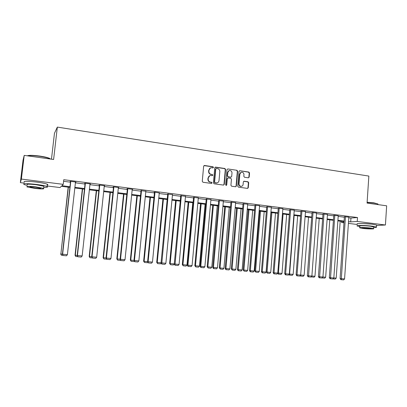<?xml version="1.0" encoding="UTF-8"?>
<svg xmlns="http://www.w3.org/2000/svg" width="407" height="407" viewBox="0 0 407 407"><rect width="100%" height="100%" fill="white"/><g stroke="black" fill="none" stroke-linecap="round" stroke-linejoin="round"><path stroke-width="0.61" d="M213.497 167.414L212.993 166.748L204.528 165.491L203.653 166.214L202.264 181.313L202.986 182.265L211.482 183.435L212.093 182.926L211.589 182.265L210.495 182.112C208.964 181.736 208.196 180.728 208.186 179.08L208.303 177.823C208.516 176.47 209.269 175.692 210.551 175.493L212.301 175.671L212.795 175.163L212.291 174.496L211.197 174.338C209.671 173.957 208.903 172.944 208.893 171.301L209.01 170.05C209.218 168.722 209.951 167.949 211.208 167.735L213.014 167.918L213.497 167.414M212.993 167.918L213.207 167.521L212.703 166.855L204.004 165.608M211.554 183.44L211.803 183.013L211.304 182.351L210.495 182.112M212.276 175.671L212.505 175.259L212.006 174.593L211.197 174.338M362.779 223.545L371.138 224.109M248.356 177.808L249.186 177.101L249.532 172.985L248.845 172.059L239.84 170.721L239.001 171.428L237.724 186.223L238.421 187.154L247.588 188.405L248.285 187.688L248.708 182.697L248.021 181.771L244.022 181.217L243.335 181.934L243.121 184.417C242.948 185.556 242.323 186.197 241.254 186.345C239.82 186.223 239.072 185.388 239.021 183.842L239.86 174.11C240.028 173 240.629 172.365 241.661 172.202C243.127 172.298 243.89 173.133 243.956 174.705L243.818 176.323L244.51 177.254L248.356 177.808M24.171 183.114L20.35 182.641L23.036 160.205L24.211 155.382L53.612 159.473L57.336 127.101L368.859 176.078L367.063 203.088L386.65 205.815L385.429 225L376.567 225.483M24.211 155.382L21.378 179.065L63.238 184.346L61.9 185.694L69.963 186.706M348.804 217.77L350.956 218.045L357.499 217.526L63.767 179.701L63.238 184.346M357.499 217.526L357.234 221.439L385.429 225M225.605 169.454L224.898 168.508L215.624 167.135L214.759 167.852L213.405 182.855L214.123 183.801L223.428 185.083L224.282 184.361L225.605 169.454L225.3 169.556L224.593 168.615L215.12 167.241M227.823 168.946L236.955 170.294L237.657 171.23L236.375 186.035L235.668 186.762L231.619 186.213L230.917 185.282L231.441 179.248L230.738 178.312L228.134 177.94L227.279 178.658L226.724 184.951L226.226 185.46L225.631 184.803L226.969 169.653L227.823 168.946L236.955 170.294M57.336 127.101L54.457 133.308L51.47 159.173M63.584 181.298L70.472 182.178M75.402 182.809L85.027 184.04M89.932 184.666L99.349 185.872M104.233 186.498L113.446 187.673M118.305 188.293L127.32 189.448M132.153 190.064L140.975 191.193M145.787 191.809L154.421 192.913M159.213 193.529L167.664 194.607M172.426 195.218L180.698 196.276M185.444 196.881L193.539 197.914M198.26 198.519L206.186 199.532M210.887 200.132L218.645 201.129M223.321 201.724L230.922 202.696M235.572 203.291L243.015 204.243M247.644 204.833L254.935 205.769M259.544 206.354L266.682 207.27M271.266 207.855L278.256 208.75M282.819 209.335L289.667 210.21M294.21 210.79L300.915 211.65M305.438 212.225L312.011 213.065M316.509 213.639L322.944 214.464M327.426 215.038L333.73 215.842M338.186 216.412L344.368 217.206M75.463 182.26L75.961 182.056L70.314 181.334L70.06 181.568L70.533 181.629M89.993 184.122L90.481 183.918L84.926 183.206L84.625 183.435L85.088 183.496M104.289 185.958L104.772 185.755L99.303 185.053L98.952 185.271L99.41 185.333M118.361 187.759L118.834 187.561L113.451 186.869L113.054 187.078L113.502 187.139M132.209 189.535L132.677 189.336L127.376 188.655L126.933 188.858L127.376 188.914M145.843 191.259L141.031 190.664M159.269 192.959L154.579 192.145L154.05 192.333L154.477 192.389M172.482 194.632L167.715 194.088M185.5 196.286L180.749 195.757M198.316 197.919L193.59 197.405M210.938 199.527L206.232 199.023M223.377 201.109L218.691 200.62M235.628 202.676L230.967 202.193M247.7 204.217L243.06 203.744M259.595 205.733L254.975 205.27M271.316 207.234L266.717 206.776M282.87 208.71L278.296 208.262M294.261 210.165L289.708 209.722M305.484 211.599L300.956 211.167M316.554 213.019L312.047 212.586M327.467 214.413L322.98 213.99M338.232 215.791L333.765 215.374M348.845 217.15L344.398 216.738M20.35 182.641L21.378 179.065M357.265 224.481L348.417 223.377M343.976 222.827L341.524 222.522L344.007 222.354M341.605 221.332L341.524 222.522M69.887 187.378L61.299 186.304L60.043 187.566L47.136 185.963M344.057 221.637L337.871 220.864M333.409 220.309L327.101 219.521M322.619 218.961L316.173 218.152M311.67 217.592L305.092 216.768M300.57 216.203L293.854 215.364M289.311 214.794L282.453 213.94M277.884 213.37L270.889 212.495M266.3 211.92L259.152 211.03M254.543 210.455L247.247 209.539M242.613 208.964L235.165 208.033M230.504 207.448L222.899 206.497M218.218 205.911L210.45 204.94M205.749 204.355L197.812 203.363M193.091 202.772L184.982 201.76M180.235 201.165L171.952 200.132M167.185 199.537L158.725 198.479M153.932 197.878L145.289 196.8M140.471 196.199L131.639 195.095M126.801 194.49L117.776 193.361M112.912 192.755L103.683 191.6M98.799 190.99L89.372 189.81M84.458 189.199L74.822 187.993M348.54 221.622L350.692 221.891L357.234 221.439M74.898 187.322L84.534 188.533M89.443 189.148L98.87 190.328M103.754 190.939L112.978 192.094M117.842 192.704L126.867 193.839M131.705 194.444L140.537 195.548M145.35 196.154L153.994 197.237M158.786 197.838L167.246 198.896M172.013 199.496L180.296 200.534M185.043 201.129L193.147 202.147M197.873 202.737L205.805 203.729M210.505 204.319L218.274 205.296M222.955 205.881L230.56 206.832M235.215 207.417L242.664 208.353M247.298 208.933L254.594 209.844M259.203 210.424L266.346 211.319M270.94 211.894L277.935 212.775M282.504 213.344L289.357 214.204M293.9 214.774L300.615 215.613M305.138 216.183L311.716 217.007M316.219 217.572L322.659 218.376M327.142 218.941L333.45 219.729M337.912 220.289L344.098 221.067M350.956 218.045L350.692 221.891M75.692 182.29L75.722 182.026M90.161 184.147L90.191 183.883M104.401 185.968L104.431 185.709M118.417 187.769L118.447 187.51M132.214 189.535L132.239 189.28M210.465 167.933L209.01 170.05M210.912 174.44C209.386 174.059 208.618 173.046 208.613 171.403L208.725 170.151M209.844 175.661L208.303 177.823M210.21 182.204C208.679 181.827 207.911 180.815 207.906 179.172L208.018 177.915M223.57 185.088L223.982 184.447L225.3 169.556M216.387 168.427L215.781 168.93L214.596 182.092L215.1 182.753L216.733 182.931C218.035 182.743 218.793 181.97 219.012 180.596L219.816 171.622C219.805 169.994 219.047 168.981 217.531 168.6L216.387 168.427M216.02 168.513L215.781 168.93M217.099 182.875L214.81 182.84L214.306 182.178L215.491 169.032M235.643 186.762L236.06 186.116L237.342 171.332L236.64 170.396M227.671 178.027L226.974 178.749L226.419 185.032L226.724 184.951M226.175 185.46L226.419 185.032M231.99 173C231.924 171.408 231.145 170.569 229.65 170.477C228.607 170.65 228.001 171.286 227.834 172.395L227.528 175.844L228.235 176.786L230.998 177.162L231.69 176.445L231.99 173M229.06 170.625L227.834 172.395M230.688 177.254L227.93 176.877L227.223 175.941L227.528 172.492M241.102 172.339L239.86 174.11M241.448 186.325L240.934 186.421C239.499 186.304 238.756 185.47 238.7 183.923L239.54 174.206M247.542 188.405L247.96 187.764L248.382 182.779L247.69 181.858L243.732 181.303M248.474 177.813L248.855 177.193L249.206 173.082L248.514 172.156L239.672 170.716M68.172 187.164L60.877 253.999L68.381 187.189M62.983 255.367L61.381 255.23L60.877 253.999L62.408 254.131M61.381 255.23L60.663 253.968M75.493 181.995L67.404 254.655L62.398 254.207L63.136 255.504L62.622 254.238L70.782 181.395M70.564 181.364L62.398 254.207M67.404 254.655L66.478 255.794L63.136 255.504M27.264 155.805C28.907 155.123 33.003 155.204 39.54 156.039C44.165 156.715 47.492 157.478 49.512 158.333L50.509 159.04M50.488 159.035L49.74 158.623C47.675 157.748 44.266 156.97 39.525 156.278C33.715 155.515 29.686 155.367 27.447 155.83M43.742 187.357C47.212 187.429 48.321 187.149 47.075 186.528C45.248 185.816 41.631 185.109 36.228 184.407C26.714 183.384 22.639 183.415 24.003 184.498L27.193 185.383M47.253 184.976C48.046 184.824 48.077 184.575 47.339 184.234C45.518 183.501 41.906 182.779 36.498 182.071C26.989 181.044 22.919 181.084 24.278 182.204M27.264 184.798C26.292 184.02 29.218 183.995 36.045 184.727L43.87 186.258L43.808 186.777M35.796 186.869C28.963 186.141 26.038 186.152 27.015 186.91L34.916 188.416C41.641 189.138 44.546 189.123 43.625 188.37L35.796 186.869M35.068 188.146C39.413 188.614 41.29 188.604 40.69 188.12L35.638 187.154C31.247 186.681 29.36 186.691 29.986 187.179L35.068 188.146M367.119 202.238L373.763 202.813L377.889 203.968M377.93 204.436L377.752 203.892L373.885 203.027L367.104 202.437M373.702 227.518C376.048 227.477 376.974 227.299 376.47 226.989L372.369 226.19C365.578 225.31 355.24 225.178 357.168 225.966L359.819 226.567M376.572 225.386L376.592 225.081L372.497 224.267C365.705 223.377 355.367 223.27 357.295 224.084M359.747 227.64L359.849 226.114C358.47 225.544 365.918 225.641 370.787 226.272L373.733 227.06M370.67 228.037C365.796 227.411 358.353 227.294 359.732 227.849L362.734 228.419C367.506 229.029 374.949 229.161 373.631 228.602L370.67 228.037M364.123 228.352C368.437 228.77 370.777 228.81 371.148 228.469L369.235 228.103C364.881 227.686 362.535 227.645 362.189 227.986L364.123 228.352M82.341 188.934L75.036 255.23L75.3 255.26L82.601 188.965M77.773 256.654L75.778 256.481L75.3 255.26L77.188 255.428M75.778 256.481L75.036 255.23M96.291 190.674L89.184 256.466L89.494 256.507L96.596 190.715M92.318 257.921L89.952 257.712L89.494 256.507L91.728 256.7M89.952 257.712L89.184 256.466M90.018 183.862L82.158 255.947L77.177 255.499L77.946 256.792L77.452 255.535L85.389 183.267M85.114 183.231L77.177 255.499M82.158 255.947L81.232 257.076L77.946 256.792M104.314 185.694L96.673 257.219L91.717 256.776L92.384 258.043L92.048 256.817L99.761 185.109M99.435 185.068L91.717 256.776M96.673 257.219L95.752 258.343L92.516 258.058M110.022 192.394L103.108 257.687L103.464 257.733L110.373 192.435M106.634 259.167L103.902 258.928L103.464 257.733L106.034 257.957M103.902 258.928L103.108 257.687M123.55 194.083L116.819 258.893L117.221 258.938L123.942 194.134M120.711 260.368L117.638 260.124L117.221 258.938L120.116 259.188M117.638 260.124L116.819 258.893M136.864 195.747L130.321 260.073L130.769 260.124L137.307 195.803M134.407 261.279L134.168 261.564L131.161 261.299L130.769 260.124L133.974 260.404M131.161 261.299L130.321 260.073M118.386 187.5L110.958 258.47L106.029 258.028L106.848 259.305L106.405 258.074L113.899 186.925M113.528 186.879L106.029 258.028M110.958 258.47L110.032 259.585L106.848 259.305M132.234 189.28L125.015 259.702L120.111 259.264L120.787 260.511L120.533 259.31L127.818 188.711M127.401 188.66L120.111 259.264M125.015 259.702L124.089 260.806L120.955 260.531M145.869 191.031L138.848 260.918L133.969 260.48L134.839 261.742L134.437 260.531L141.519 190.471M141.056 190.425L133.969 260.48M138.848 260.918L137.927 262.006L134.839 261.742M159.29 192.75L152.467 262.108L147.609 261.676L148.301 262.907L148.123 261.732L155.011 192.201M154.497 192.175L147.609 261.676M152.467 262.108L151.546 263.192L148.509 262.927M172.502 194.449L165.873 263.283L161.04 262.851L161.737 264.072L168.289 193.905M167.73 193.895L161.04 262.851M165.873 263.283L164.952 264.357L161.961 264.097M185.516 196.118L179.07 264.443L174.262 264.011L174.964 265.222L181.364 195.584M180.764 195.584L174.262 264.011M179.07 264.443L178.149 265.506L175.208 265.252M198.331 197.761L192.068 265.578L187.286 265.15L187.993 266.356L188.248 266.387L187.927 265.216L194.246 197.237M193.605 197.242L187.286 265.15M192.068 265.578L191.148 266.636L188.248 266.387M210.953 199.379L204.869 266.702L200.107 266.275L200.824 267.47L201.094 267.501L200.788 266.346L206.929 198.865M206.247 198.875L200.107 266.275M204.869 266.702L203.948 267.75L201.094 267.501M223.387 200.977L217.475 267.806L212.739 267.379L213.456 268.569L213.746 268.6L213.456 267.455L219.424 200.468M218.707 200.483L212.739 267.379M217.475 267.806L216.56 268.844L213.746 268.6M235.638 202.549L229.894 268.895L225.183 268.472L225.905 269.653L226.206 269.683L225.936 268.549L231.731 202.05M230.978 202.065L225.183 268.472M229.894 268.895L228.978 269.927L226.206 269.683M247.71 204.1L242.129 269.968L237.439 269.546L238.166 270.721L238.482 270.752L238.227 269.627L243.859 203.607M243.071 203.627L237.439 269.546M242.129 269.968L241.214 270.991L238.482 270.752M259.605 205.627L254.182 271.021L249.516 270.604L250.249 271.769L250.58 271.805L250.341 270.686L255.81 205.138M254.986 205.164L249.516 270.604M254.182 271.021L253.266 272.039L250.58 271.805M271.327 207.127L266.061 272.064L261.416 271.647L262.154 272.807L262.495 272.843L262.271 271.734L267.587 206.649M266.727 206.675L261.416 271.647M266.061 272.064L265.145 273.072L262.495 272.843M282.875 208.613L277.767 273.092L273.143 272.675L273.88 273.825L274.242 273.86L274.033 272.761L279.192 208.14M278.302 208.165L273.143 272.675M277.767 273.092L276.852 274.089L274.242 273.86M294.266 210.073L289.301 274.099L284.702 273.687L285.444 274.832L285.816 274.867L285.622 273.779L290.634 209.61M289.713 209.63L284.702 273.687M289.301 274.099L288.39 275.091L285.816 274.867M305.494 211.513L300.671 275.096L296.093 274.684L296.84 275.824L297.222 275.86L297.044 274.781L301.913 211.055M300.961 211.08L296.093 274.684M300.671 275.096L299.761 276.078L297.222 275.86M316.56 212.937L311.879 276.078L307.326 275.671L308.079 276.801L308.47 276.836L313.029 212.485M312.052 212.505L307.326 275.671M311.879 276.078L310.973 277.055L308.47 276.836M327.477 214.336L322.934 277.05L318.401 276.643L319.154 277.762L319.556 277.803L323.992 213.889M322.985 213.909L318.401 276.643M322.934 277.05L322.023 278.017L319.556 277.803M149.985 197.385L143.615 261.243L144.103 261.294L150.463 197.446M147.894 262.184L147.441 262.719L144.48 262.459L144.103 261.294L147.619 261.599M144.48 262.459L143.615 261.243M162.907 199.003L156.71 262.388L157.239 262.444L163.426 199.064M161.172 263.085L160.516 263.853L157.601 263.604L157.239 262.444L161.045 262.78M157.601 263.604L156.71 262.388M175.636 200.59L169.612 263.517L170.177 263.578L176.195 200.661M174.267 263.96L173.392 264.977L170.518 264.728L170.177 263.578L174.272 263.94M170.518 264.728L169.612 263.517M188.176 202.157L182.316 264.631L182.921 264.698L188.777 202.233M192.77 202.732L186.966 265.054L186.075 266.081L183.247 265.832L182.316 264.631M183.247 265.832L182.921 264.698L186.966 265.054M200.534 203.703L194.836 265.73L195.477 265.796L201.17 203.785M205.108 204.273L199.466 266.147L198.57 267.165L195.782 266.926L194.836 265.73M195.782 266.926L195.477 265.796L199.466 266.147M212.713 205.225L207.173 266.814L207.85 266.88L213.385 205.311M217.267 205.794L211.777 267.226L210.887 268.238L208.14 267.999L207.173 266.814M208.14 267.999L207.85 266.88L211.777 267.226M224.72 206.725L219.327 267.877L220.039 267.954L225.427 206.812M229.248 207.29L223.911 268.289L223.021 269.297L220.314 269.058L219.327 267.877M220.314 269.058L220.039 267.954L223.911 268.289M236.548 208.206L231.308 268.93L232.056 269.007L237.291 208.298M241.056 208.766L235.872 269.337L234.981 270.334L232.311 270.106L231.308 268.93M232.311 270.106L232.056 269.007L235.872 269.337M248.214 209.661L243.116 269.963L243.895 270.044L248.987 209.758M252.701 210.221L247.654 270.37L246.764 271.362L244.139 271.133L243.116 269.963M244.139 271.133L243.895 270.044L247.654 270.37M259.712 211.101L254.757 270.986L255.571 271.067L260.516 211.197M264.179 211.655L259.274 271.393L258.384 272.375L255.794 272.146L254.757 270.986M255.794 272.146L255.571 271.067L259.274 271.393M271.052 212.515L266.229 271.993L267.073 272.074L271.886 212.622M275.498 213.07L270.731 272.395L269.841 273.372L267.287 273.148L266.229 271.993M267.287 273.148L267.073 272.074L270.731 272.395M277.772 273.005L278.419 273.072L283.094 214.021M286.655 214.464L282.02 273.387L281.135 274.354L278.266 274.099L277.676 273.189M278.617 274.135L278.419 273.072L282.02 273.387M289.306 274.023L289.606 274.048L294.149 215.4M297.659 215.842L293.157 274.364L292.272 275.32L289.423 275.071L289.006 274.425M289.789 275.107L289.606 274.048L293.157 274.364M308.516 217.196L304.141 275.325L303.256 276.277L300.432 276.027L300.173 275.636M300.676 275.02L304.141 275.325M300.651 275.117L300.804 276.063M319.22 218.534L314.967 276.277L314.087 277.218L311.187 276.826M311.889 276.002L314.967 276.277M311.579 276.404L311.67 277.009M329.782 219.856L325.651 277.213L324.771 278.149L322.12 277.915M322.939 276.974L325.651 277.213M322.349 277.671L322.385 277.94M338.237 215.715L333.826 278.001L329.319 277.599L330.077 278.714L330.489 278.754L334.803 215.278M333.771 215.298L329.319 277.599M333.826 278.001L332.921 278.963L330.489 278.754M340.201 221.159L336.187 278.134L335.307 279.065L333.012 278.866M333.832 277.93L336.187 278.134M348.85 217.079L344.571 278.943L340.084 278.541L340.842 279.65L341.269 279.69L345.467 216.646M344.403 216.661L340.084 278.541M344.571 278.943L343.666 279.899L341.269 279.69M212.703 166.855L212.993 166.748M211.304 182.351L211.589 182.265M212.006 174.593L212.291 174.496M208.613 171.403L208.893 171.301M207.906 179.172L208.186 179.08M204.253 165.603L204.528 165.491M223.982 184.447L224.282 184.361M215.334 167.246L215.624 167.135M224.593 168.615L224.898 168.508M214.306 182.178L214.596 182.092M214.81 182.84L215.1 182.753M215.954 182.997L216.249 182.911M237.342 171.332L237.657 171.23M236.06 186.116L236.375 186.035M226.974 178.749L227.279 178.658M227.223 175.941L227.528 175.844M227.93 176.877L228.235 176.786M230.53 177.249L230.84 177.157M238.7 183.923L239.021 183.842M243.844 181.308L244.169 181.222M247.69 181.858L248.021 181.771M248.382 182.779L248.708 182.697M247.96 187.764L248.285 187.688M239.52 170.823L239.84 170.721M248.514 172.156L248.845 172.059M249.206 173.082L249.532 172.985M248.855 177.193L249.186 177.101M204.06 165.598L204.334 165.491M215.15 167.241L215.44 167.135M216.443 183.018L216.733 182.931M240.934 186.421L241.254 186.345M243.757 181.288L244.022 181.217M30.021 186.854L29.986 187.179M43.87 186.258L43.625 188.37M47.075 186.528L47.339 184.234M49.512 158.333L49.74 158.623M377.92 204.599L377.961 204.014M373.748 226.847L373.631 228.602M376.47 226.989L376.592 225.081"/></g></svg>
